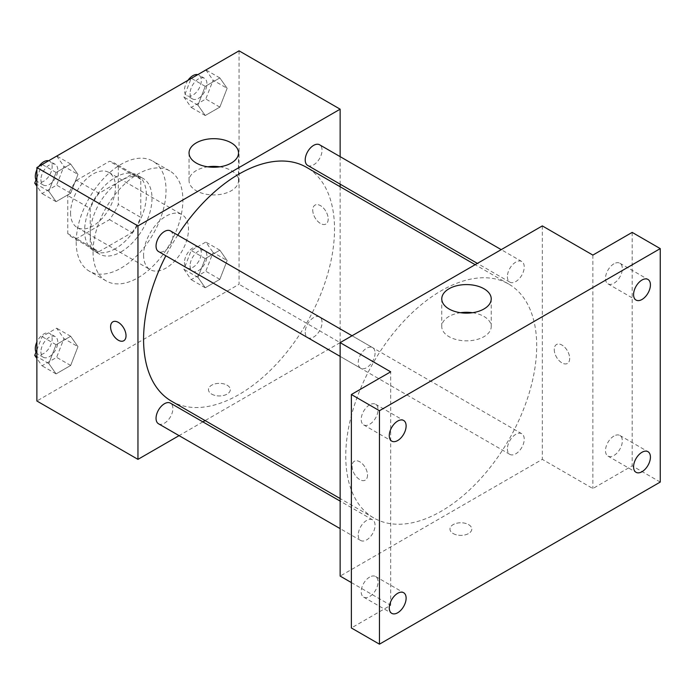 <?xml version="1.0" encoding="UTF-8"?>
<svg xmlns="http://www.w3.org/2000/svg" width="695" height="695" viewBox="0 0 695 695"><rect width="100%" height="100%" fill="white"/><g stroke="black" fill="none" stroke-linecap="round" stroke-linejoin="round"><path stroke-width="0.52" stroke-dasharray="3.48 2.61" d="M143.578 255.091A31.77 18.339 120 0 0 150.155 269.634A31.77 18.339 120 0 0 181.925 251.295A31.77 18.339 120 0 0 181.925 214.607A31.77 18.339 120 0 0 157.444 223.121A31.77 18.339 120 0 0 143.578 255.091M70.569 212.939A31.77 18.339 120 0 0 77.145 227.482A31.77 18.339 120 0 0 108.915 209.143A31.77 18.339 120 0 0 108.915 172.456A31.77 18.339 120 0 0 84.434 180.969A31.77 18.339 120 0 0 70.569 212.939M76.554 180.3L109.515 161.275A42.664 24.629 120 0 1 114.362 163.021A42.664 24.629 120 0 1 118.306 166.357L118.306 204.408A42.664 24.629 120 0 1 109.515 219.637L76.554 238.663A42.664 24.629 120 0 1 71.698 236.926A42.664 24.629 120 0 1 67.763 233.59L67.763 195.538A42.664 24.629 120 0 1 76.554 180.3L99.02 193.271L131.972 174.245L109.515 161.275M109.515 219.637L131.972 232.608L99.02 251.633L76.554 238.663M67.763 233.59L90.228 246.56L90.228 208.509L67.763 195.538M90.228 246.56A42.664 24.629 120 0 0 94.164 249.887A42.664 24.629 120 0 0 99.02 251.633M131.972 232.608A42.664 24.629 120 0 0 140.772 217.379L118.306 204.408M131.972 174.245A42.664 24.629 120 0 1 136.828 175.991A42.664 24.629 120 0 1 140.772 179.327L140.772 217.379M99.02 193.271A42.664 24.629 120 0 0 90.228 208.509M115.5 248.61A43.681 25.22 -60 0 1 93.66 250.773A43.681 25.22 -60 0 1 93.66 200.334A43.681 25.22 -60 0 1 137.341 175.114A43.681 25.22 -60 0 1 144.03 210.116A43.681 25.22 -60 0 1 115.5 248.61M121.112 251.851A43.681 25.22 120 0 0 149.651 213.356A43.681 25.22 120 0 0 142.953 178.354A43.681 25.22 120 0 0 109.289 190.056A43.681 25.22 120 0 0 90.228 234.015A43.681 25.22 120 0 0 99.272 254.014A43.681 25.22 120 0 0 121.112 251.851M140.772 179.327L118.306 166.357M76.189 242.121A63.54 36.687 120 0 0 89.342 271.206A63.54 36.687 120 0 0 152.883 234.528A63.54 36.687 120 0 0 152.883 161.162A63.54 36.687 120 0 0 103.92 178.181A63.54 36.687 120 0 0 76.189 242.121M93.034 251.851A63.54 36.687 120 0 0 106.196 280.936A63.54 36.687 120 0 0 169.728 244.249A63.54 36.687 120 0 0 169.728 170.883A63.54 36.687 120 0 0 120.765 187.911A63.54 36.687 120 0 0 93.034 251.851M227.135 260.547L219.837 279.347L205.251 287.773L197.953 277.392L205.251 258.592L219.837 250.165L227.135 260.547L219.837 279.347L205.251 287.773L197.953 277.392L205.251 258.592L219.837 250.165L227.135 260.547L213.096 252.441L205.798 271.241L191.203 279.668L183.914 269.286L191.203 250.487L205.798 242.06L213.096 252.441M227.135 88.308L219.837 107.117L205.251 115.535L197.953 105.154L205.251 86.354L219.837 77.927L227.135 88.308L219.837 107.117L205.251 115.535L197.953 105.154L205.251 86.354L219.837 77.927L227.135 88.308L213.096 80.203L205.798 99.003L191.203 107.43L183.914 97.048L191.108 78.5M239.045 50.822L239.045 284.272L36.87 400.998M77.97 346.666L70.673 365.466L56.087 373.893L48.789 363.511L56.087 344.711L70.673 336.284L77.97 346.666L70.673 365.466L56.087 373.893L48.789 363.511L56.087 344.711L70.673 336.284L77.97 346.666L63.931 338.561L56.634 357.36L42.047 365.787L36.87 358.429M77.97 174.428L70.673 193.227L56.087 201.654L48.789 191.273L56.087 172.473L70.673 164.046L77.97 174.428L70.673 193.227L56.087 201.654L48.789 191.273L56.087 172.473L70.673 164.046L77.97 174.428L63.931 166.322L56.634 185.122L42.047 193.549L36.87 186.19M340.142 186.729L340.142 342.635L239.045 284.272M340.142 342.635L205.121 420.588M202.888 421.874L179.067 435.635M211.671 394.108A10.92 6.307 0 0 0 223.573 395.481A10.92 6.307 0 0 0 230.314 389.652A10.92 6.307 0 0 0 219.394 383.345A10.92 6.307 0 0 0 208.474 389.652A10.92 6.307 0 0 0 211.671 394.108A10.92 6.307 0 0 0 223.573 395.472A10.92 6.307 0 0 0 230.314 389.643A10.92 6.307 0 0 0 219.394 383.345A10.92 6.307 0 0 0 208.474 389.643A10.92 6.307 0 0 0 211.671 394.108M171.543 401.206A135.021 77.953 120 0 0 306.556 323.253A135.021 77.953 120 0 0 306.556 167.347M177.764 235.127A135.021 77.953 120 0 0 165.844 255.769M340.142 156.644L340.142 184.158M307.677 165.41A11.911 6.881 120 0 0 319.587 158.538A11.911 6.881 120 0 0 319.587 144.777M305.209 332.201A11.911 6.881 120 0 0 307.677 337.648A11.911 6.881 120 0 0 319.587 330.777A11.911 6.881 120 0 0 319.587 317.016A11.911 6.881 120 0 0 310.404 320.204A11.911 6.881 120 0 0 305.209 332.201M158.512 423.768A11.911 6.881 120 0 0 170.423 416.887A11.911 6.881 120 0 0 170.423 403.135M170.423 230.896A11.911 6.881 -60 0 1 172.89 236.352A11.911 6.881 -60 0 1 167.695 248.341A11.911 6.881 -60 0 1 158.512 251.529M312.759 210.107A10.92 6.307 -120 0 0 317.528 221.097A10.92 6.307 -120 0 0 325.938 224.025A10.92 6.307 -120 0 0 325.938 211.41A10.92 6.307 -120 0 0 315.017 205.103A10.92 6.307 -120 0 0 312.759 210.107A10.92 6.307 -120 0 0 317.519 221.097A10.92 6.307 -120 0 0 325.938 224.025A10.92 6.307 -120 0 0 325.938 211.41A10.92 6.307 -120 0 0 315.017 205.112A10.92 6.307 -120 0 0 312.759 210.107M112.851 321.828L112.851 321.828A10.92 6.307 60 0 1 121.269 324.756A10.92 6.307 60 0 1 126.03 335.746A10.92 6.307 60 0 1 123.771 340.741L123.762 340.75M219.768 166.809A24.725 14.274 180 0 1 238.507 180.657A24.725 14.274 180 0 1 223.243 193.853A24.725 14.274 180 0 1 196.294 190.751A24.725 14.274 180 0 1 189.049 180.657A24.725 14.274 180 0 1 207.788 166.809M345.754 456.12A135.021 77.953 120 0 0 373.719 517.931A135.021 77.953 120 0 0 508.731 439.978A135.021 77.953 120 0 0 508.731 284.073A135.021 77.953 120 0 0 404.69 320.239A135.021 77.953 120 0 0 345.754 456.12M375.065 353.077A11.911 6.881 -60 0 1 369.87 365.066A11.911 6.881 -60 0 1 360.688 368.254A11.911 6.881 -60 0 1 360.688 354.502A11.911 6.881 -60 0 1 372.598 347.622A11.911 6.881 -60 0 1 375.065 353.077M507.385 448.927A11.911 6.881 120 0 0 509.852 454.374A11.911 6.881 120 0 0 521.763 447.502A11.911 6.881 120 0 0 521.763 433.741A11.911 6.881 120 0 0 512.58 436.938A11.911 6.881 120 0 0 507.385 448.927M358.22 535.037A11.911 6.881 120 0 0 360.688 540.493A11.911 6.881 120 0 0 372.598 533.612A11.911 6.881 120 0 0 372.598 519.86A11.911 6.881 120 0 0 363.424 523.048A11.911 6.881 120 0 0 358.22 535.037M507.385 276.688A11.911 6.881 120 0 0 509.852 282.135A11.911 6.881 120 0 0 521.763 275.263A11.911 6.881 120 0 0 521.763 261.502A11.911 6.881 120 0 0 512.58 264.699A11.911 6.881 120 0 0 507.385 276.688M542.317 225.91L542.317 459.36L340.142 576.086M660.25 482.061L632.172 465.85L592.861 488.542L542.317 459.36M351.366 582.575L390.686 605.267L351.366 627.967M453.157 533.534A10.92 6.307 0 0 0 465.059 534.898A10.92 6.307 0 0 0 471.801 529.077A10.92 6.307 0 0 0 460.881 522.77A10.92 6.307 0 0 0 449.96 529.077A10.92 6.307 0 0 0 453.157 533.534A10.92 6.307 0 0 0 465.059 534.898A10.92 6.307 0 0 0 471.801 529.069A10.92 6.307 0 0 0 460.881 522.762A10.92 6.307 0 0 0 449.96 529.069A10.92 6.307 0 0 0 453.157 533.525M592.861 255.091L592.861 488.542M554.245 349.524A10.92 6.307 -120 0 0 559.015 360.514A10.92 6.307 -120 0 0 567.433 363.442A10.92 6.307 -120 0 0 567.433 350.836A10.92 6.307 -120 0 0 556.513 344.529A10.92 6.307 -120 0 0 554.245 349.524A10.92 6.307 -120 0 0 559.015 360.523A10.92 6.307 -120 0 0 567.424 363.442A10.92 6.307 -120 0 0 567.424 350.836A10.92 6.307 -120 0 0 556.504 344.529A10.92 6.307 -120 0 0 554.245 349.533M390.686 605.267L390.686 371.816M367.516 475.172A10.92 6.307 60 0 1 365.257 480.167A10.92 6.307 60 0 1 354.337 473.86A10.92 6.307 60 0 1 354.337 461.254A10.92 6.307 60 0 1 362.747 464.182A10.92 6.307 60 0 1 367.516 475.172A10.92 6.307 60 0 1 365.257 480.167A10.92 6.307 60 0 1 354.337 473.86A10.92 6.307 60 0 1 354.337 461.254A10.92 6.307 60 0 1 362.755 464.173A10.92 6.307 60 0 1 367.516 475.163M472.487 312.715A24.725 14.274 180 0 1 491.226 326.563A24.725 14.274 180 0 1 475.962 339.759A24.725 14.274 180 0 1 449.013 336.658A24.725 14.274 180 0 1 441.768 326.563A24.725 14.274 180 0 1 460.507 312.715M613.92 436.052A11.911 6.881 120 0 0 606.136 446.546A11.911 6.881 120 0 0 607.96 456.094A11.911 6.881 120 0 0 619.87 449.213A11.911 6.881 120 0 0 619.87 435.461A11.911 6.881 120 0 0 613.92 436.052M613.92 263.813A11.911 6.881 120 0 0 606.136 274.308A11.911 6.881 120 0 0 607.96 283.855A11.911 6.881 120 0 0 619.87 276.984A11.911 6.881 120 0 0 619.87 263.223A11.911 6.881 120 0 0 613.92 263.813M632.172 232.391L632.172 465.85M369.618 577.093A11.911 6.881 120 0 0 361.843 587.588A11.911 6.881 120 0 0 363.667 597.135A11.911 6.881 120 0 0 375.578 590.264A11.911 6.881 120 0 0 375.578 576.503A11.911 6.881 120 0 0 369.618 577.093M369.618 404.855A11.911 6.881 120 0 0 361.843 415.358A11.911 6.881 120 0 0 363.667 424.897A11.911 6.881 120 0 0 375.578 418.025A11.911 6.881 120 0 0 375.578 404.264A11.911 6.881 120 0 0 369.618 404.855M36.87 177.694L41.952 164.619M56.634 155.941L63.931 166.322M40.918 179.605A11.911 6.881 120 0 0 43.385 185.061A11.911 6.881 120 0 0 55.296 178.181A11.911 6.881 120 0 0 55.296 164.428A11.911 6.881 120 0 0 46.113 167.617A11.911 6.881 120 0 0 40.918 179.605M70.673 193.227L56.634 185.122M56.087 201.654L42.047 193.549M48.789 191.273L36.87 184.392M56.087 172.473L42.213 164.463M70.673 164.046L56.808 156.036M36.018 179.892A11.911 6.881 120 0 0 37.765 181.821A11.911 6.881 120 0 0 49.684 174.94A11.911 6.881 120 0 0 49.684 161.188A11.911 6.881 120 0 0 48.381 160.71M38.824 166.418A11.911 6.881 120 0 0 36.87 169.797M205.798 69.821L213.096 80.203M190.074 93.495A11.911 6.881 120 0 0 192.541 98.942A11.911 6.881 120 0 0 204.46 92.07A11.911 6.881 120 0 0 204.46 78.309A11.911 6.881 120 0 0 195.278 81.506A11.911 6.881 120 0 0 190.074 93.495M219.837 107.117L205.798 99.003M205.251 115.535L191.203 107.43M197.953 105.154L183.914 97.048M205.251 86.354L191.377 78.344M219.837 77.927L205.963 69.926M187.989 80.307A11.911 6.881 120 0 0 184.462 90.246A11.911 6.881 120 0 0 186.929 95.701A11.911 6.881 120 0 0 198.84 88.821A11.911 6.881 120 0 0 198.84 75.069A11.911 6.881 120 0 0 197.545 74.591M36.87 349.933L42.047 336.606L56.634 328.179L63.931 338.561M40.918 351.844A11.911 6.881 120 0 0 43.385 357.299A11.911 6.881 120 0 0 55.296 350.419A11.911 6.881 120 0 0 55.296 336.667A11.911 6.881 120 0 0 46.113 339.855A11.911 6.881 120 0 0 40.918 351.844M70.673 365.466L56.634 357.36M56.087 373.893L42.047 365.787M48.789 363.511L36.87 356.631M56.087 344.711L42.047 336.606M70.673 336.284L56.634 328.179M36.018 352.13A11.911 6.881 120 0 0 37.765 354.059A11.911 6.881 120 0 0 49.684 347.179A11.911 6.881 120 0 0 49.684 333.426A11.911 6.881 120 0 0 36.87 342.036M190.074 265.725A11.911 6.881 120 0 0 192.541 271.18A11.911 6.881 120 0 0 204.46 264.3A11.911 6.881 120 0 0 204.46 250.547A11.911 6.881 120 0 0 195.278 253.736A11.911 6.881 120 0 0 190.074 265.725M219.837 279.347L205.798 271.241M205.251 287.773L191.203 279.668M197.953 277.392L183.914 269.286M205.251 258.592L191.203 250.487M219.837 250.165L205.798 242.06M184.462 262.484A11.911 6.881 120 0 0 186.929 267.94A11.911 6.881 120 0 0 198.84 261.059A11.911 6.881 120 0 0 198.84 247.307A11.911 6.881 120 0 0 189.666 250.495A11.911 6.881 120 0 0 184.462 262.484M77.145 227.482L150.155 269.634M108.915 172.456L181.925 214.607M142.953 178.354L137.341 175.114M99.272 254.014L93.66 250.773M136.828 175.991L114.362 163.021M94.164 249.887L71.698 236.926M169.728 170.883L152.883 161.162M106.196 280.936L89.342 271.206M238.507 180.657L238.507 152.952M189.049 180.657L189.049 152.952M508.731 284.073L475.154 264.682M373.719 517.931L340.142 498.541M340.142 356.387L360.688 368.254M352.052 335.755L372.598 347.622M521.763 433.741L319.587 317.016M509.852 454.374L307.677 337.648M372.598 519.86L340.142 501.112M360.688 540.493L340.142 528.626M521.763 261.502L501.208 249.635M509.852 282.135L477.387 263.396M491.226 326.563L491.226 298.859M441.768 326.563L441.768 298.859M607.96 456.094L636.038 472.305M619.87 435.461L647.957 451.672M363.667 597.135L391.745 613.346M375.578 576.503L403.656 592.713M363.667 424.897L391.745 441.117M375.578 404.264L403.656 420.475M607.96 283.855L636.038 300.066M619.87 263.223L647.957 279.433M55.296 164.428L49.684 161.188M43.385 185.061L37.765 181.821M204.46 78.309L198.84 75.069M192.541 98.942L186.929 95.701M55.296 336.667L49.684 333.426M43.385 357.299L37.765 354.059M204.46 250.547L198.84 247.307M192.541 271.18L186.929 267.94"/><path stroke-width="1.04" d="M179.067 435.635L137.958 459.36L36.87 400.998L36.87 167.547L239.045 50.822L340.142 109.185L340.142 156.644M205.121 420.588L202.888 421.874M165.844 255.769A135.021 77.953 120 0 0 143.578 339.395A135.021 77.953 120 0 0 171.543 401.206L340.142 498.541M475.154 264.682L306.556 167.347A135.021 77.953 120 0 0 177.764 235.127M340.142 184.158L340.142 186.729M137.958 459.36L137.958 225.91L340.142 109.185M501.208 249.635L319.587 144.777A11.911 6.881 120 0 0 310.404 147.974A11.911 6.881 120 0 0 305.209 159.963A11.911 6.881 120 0 0 307.677 165.41L477.387 263.396M340.142 501.112L170.423 403.135A11.911 6.881 120 0 0 161.249 406.323A11.911 6.881 120 0 0 156.045 418.312A11.911 6.881 120 0 0 158.512 423.768L340.142 528.626M340.142 356.387L158.512 251.529A11.911 6.881 -60 0 1 158.512 237.777A11.911 6.881 -60 0 1 170.423 230.896L352.052 335.755M137.958 225.91L36.87 167.547M196.294 163.056A24.725 14.274 180 0 1 189.049 152.952A24.725 14.274 180 0 1 213.773 138.679A24.725 14.274 180 0 1 238.507 152.952A24.725 14.274 180 0 1 223.243 166.148A24.725 14.274 180 0 1 196.294 163.056M126.03 335.746A10.92 6.307 60 0 1 123.762 340.75A10.92 6.307 60 0 1 112.842 334.443A10.92 6.307 60 0 1 112.842 321.828A10.92 6.307 60 0 1 121.26 324.756A10.92 6.307 60 0 1 126.03 335.746M123.771 340.741A10.92 6.307 60 0 1 112.851 334.434A10.92 6.307 60 0 1 112.851 321.828M207.788 166.809A24.725 14.274 180 0 1 219.768 166.809M351.366 582.575L340.142 576.086L340.142 342.635L542.317 225.91L592.861 255.091L632.172 232.391L660.25 248.61L660.25 482.061L379.453 644.178L351.366 627.967L351.366 394.517L390.686 371.816L340.142 342.635M379.453 644.178L379.453 410.728L351.366 394.517M379.453 410.728L660.25 248.61M449.013 308.962A24.725 14.274 180 0 1 441.768 298.859A24.725 14.274 180 0 1 466.501 284.585A24.725 14.274 180 0 1 491.226 298.859A24.725 14.274 180 0 1 475.962 312.055A24.725 14.274 180 0 1 449.013 308.962M460.507 312.715A24.725 14.274 180 0 1 472.487 312.715M641.998 299.476A11.911 6.881 -60 0 1 636.038 300.066A11.911 6.881 -60 0 1 634.214 290.527A11.911 6.881 -60 0 1 641.998 280.024A11.911 6.881 -60 0 1 647.957 279.433A11.911 6.881 -60 0 1 649.782 288.981A11.911 6.881 -60 0 1 641.998 299.476M397.705 440.526A11.911 6.881 -60 0 1 391.745 441.117A11.911 6.881 -60 0 1 389.921 431.569A11.911 6.881 -60 0 1 397.705 421.066A11.911 6.881 -60 0 1 403.656 420.475A11.911 6.881 -60 0 1 405.48 430.023A11.911 6.881 -60 0 1 397.705 440.526M397.705 612.764A11.911 6.881 -60 0 1 391.745 613.346A11.911 6.881 -60 0 1 389.921 603.807A11.911 6.881 -60 0 1 397.705 593.304A11.911 6.881 -60 0 1 403.656 592.713A11.911 6.881 -60 0 1 405.48 602.261A11.911 6.881 -60 0 1 397.705 612.764M641.998 471.714A11.911 6.881 -60 0 1 636.038 472.305A11.911 6.881 -60 0 1 634.214 462.757A11.911 6.881 -60 0 1 641.998 452.263A11.911 6.881 -60 0 1 647.957 451.672A11.911 6.881 -60 0 1 649.782 461.219A11.911 6.881 -60 0 1 641.998 471.714M36.87 186.19L34.75 183.167L36.87 177.694M41.952 164.619L56.808 156.036M36.87 184.392L34.75 183.167M36.87 169.797A11.911 6.881 120 0 0 35.297 176.365A11.911 6.881 120 0 0 36.018 179.892M48.381 160.71A11.911 6.881 120 0 0 38.824 166.418M191.108 78.5L205.963 69.926M197.545 74.591A11.911 6.881 120 0 0 187.989 80.307M36.87 358.429L34.75 355.406L36.87 349.933M36.87 356.631L34.75 355.406M36.87 342.036A11.911 6.881 120 0 0 35.297 348.603A11.911 6.881 120 0 0 36.018 352.13"/></g></svg>
